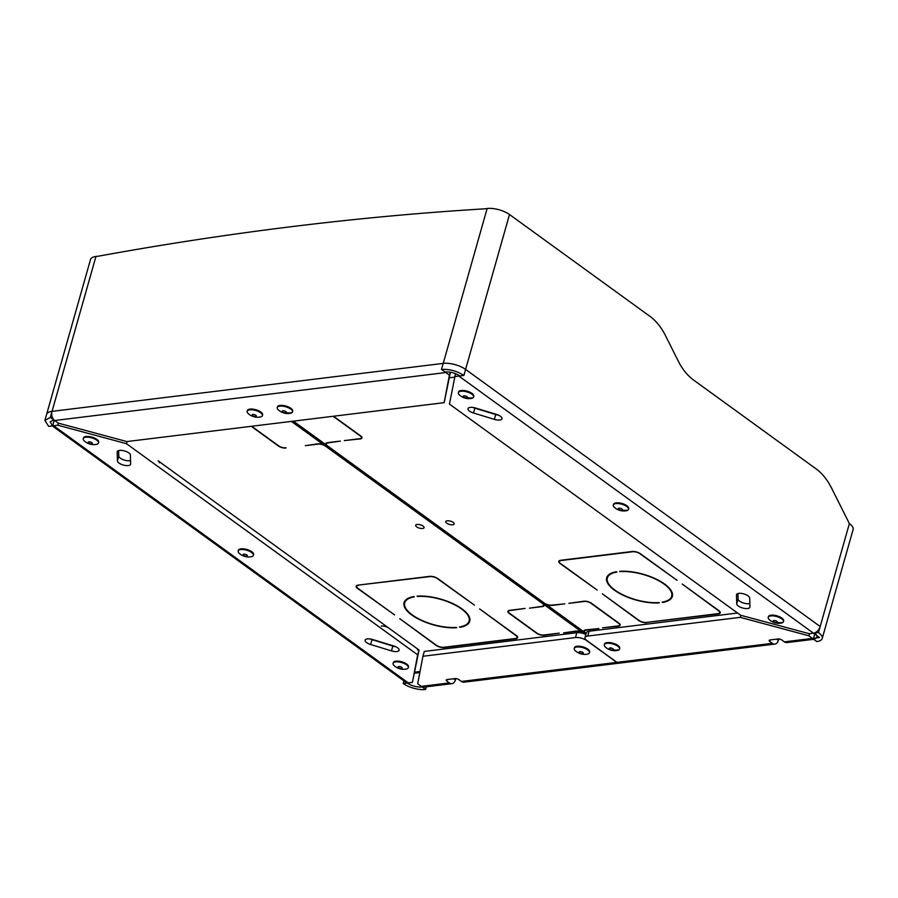 <?xml version="1.0" encoding="UTF-8"?>
<svg xmlns="http://www.w3.org/2000/svg" width="898" height="898" viewBox="0 0 898 898"><rect width="100%" height="100%" fill="white"/><g stroke="black" fill="none" stroke-linecap="round" stroke-linejoin="round"><path stroke-width="1.35" d="M450.426 372.187L444.162 402.663L126.865 441.569L58.224 423.115L54.632 420.511A6.825 4.591 -97 0 1 53.813 419.759A6.825 4.591 -97 0 1 52.05 411.351L50.333 417.39L53.779 419.882L50.153 421.903L52.634 425.865L48.627 426.359L44.9 420.41L50.333 417.39M159.35 462.784A5.467 2.144 15.8 0 0 158.104 460.797L419.04 650.006L417.671 654.833L126.461 443.679L57.82 425.225L58.415 423.16M126.461 443.679L127.067 441.547M419.04 650.006L412.429 682.357L417.671 654.833M619.317 663.139A6.825 4.591 83 0 1 616.78 662.398L586.652 640.566A8.194 3.222 15.8 0 0 575.472 637.558L422.936 656.258L417.693 683.771L421.285 686.375A6.825 4.591 -97 0 0 422.183 686.869A6.825 4.591 -97 0 0 423.834 687.105L451.919 683.659A6.825 4.591 -97 0 1 449.37 682.929L446.789 681.054A2.728 1.078 15.8 0 1 446.171 680.067A2.728 1.078 15.8 0 1 447.069 679.562L455.095 678.574A2.728 1.078 15.8 0 1 458.822 679.584L461.404 681.447A6.825 4.591 -97 0 0 463.952 682.188L619.317 663.139A6.825 4.591 83 0 0 619.418 663.128M422.936 656.258L424.305 651.42L576.842 632.72A8.194 3.222 15.8 0 1 585.866 634.482M444.162 402.663L449.404 375.151L445.823 372.547A6.825 4.591 -97 0 1 445.094 371.907M453.658 678.753L455.387 680.01A6.825 4.591 -97 0 1 451.919 683.659M57.82 425.225L53.644 425.742L408.242 682.862L412.429 682.357M117.413 460.91A6.825 2.683 15.8 0 0 123.688 465.13A6.825 2.683 15.8 0 0 130.592 464.3A6.825 2.683 15.8 0 0 130.625 463.974L130.401 455.062A6.825 2.683 15.8 0 0 124.115 450.841A6.825 2.683 15.8 0 0 117.223 451.66A6.825 2.683 15.8 0 0 117.178 451.986L117.413 460.91L118.783 456.072A6.825 2.683 15.8 0 0 123.228 459.709A6.825 2.683 15.8 0 0 130.536 460.562M393.616 645.92A6.825 2.683 15.8 0 1 399.105 650.264A6.825 2.683 15.8 0 1 391.461 650.882L370.605 644.495A6.825 2.683 15.8 0 1 365.104 640.151A6.825 2.683 15.8 0 1 372.749 639.544L393.616 645.92M53.644 425.742A6.825 4.288 125.9 0 1 52.668 425.742L52.634 425.865M408.242 682.862A6.825 4.288 125.9 0 1 407.277 682.862A6.825 4.288 125.9 0 1 405.941 682.345L52.286 425.91M55.16 420.893L55.014 420.904A1.369 0.853 125.9 0 1 54.295 420.242M118.637 450.572L118.783 456.072M395.524 646.639A6.825 2.683 15.8 0 1 392.841 646.044L371.974 639.657A6.825 2.683 15.8 0 1 370.066 638.949M426.359 686.802L425.585 689.496L422.183 686.869M422.15 686.992A10.922 4.288 15.8 0 1 407.243 682.985L407.277 682.862M455.387 680.01A2.728 1.717 125.9 0 1 456.128 678.596M425.585 689.496A16.389 6.432 15.8 0 1 403.224 683.479L403.954 680.909M46.595 414.416A16.389 6.432 15.8 0 1 46.617 414.371L90.518 259.488A16.389 6.432 15.8 0 1 95.951 256.469L98.679 256.132A5051.744 3169.693 125.9 0 1 293.264 226.453A5051.744 3169.693 125.9 0 1 484.415 208.841L487.143 208.504A16.389 6.432 -164.2 0 1 509.503 214.521L649.95 316.354A54.61 36.728 83 0 1 665.328 335.313L678.282 361.142A54.61 36.728 83 0 0 693.66 380.101L816.035 468.835A54.61 36.728 83 0 1 831.413 487.794L849.373 523.59L818.482 632.562L814.497 632.933A6.825 4.288 -54.1 0 0 820.188 626.523L465.591 369.404L463.884 375.443C456.891 370.975 449.438 368.977 441.513 369.426L444.959 371.929C450.235 371.626 455.207 372.962 459.866 375.936L463.884 375.443M54.25 420.197L52.668 425.742M407.243 682.985L403.224 683.479M449.404 375.151L450.257 372.165M454.68 376.565L458.867 376.06L813.465 633.18L809.278 633.696L740.637 615.242L449.438 404.078L455.511 373.635M814.924 633.404L813.364 638.916A6.825 4.591 -97 0 1 812.466 638.411L808.874 635.806L740.244 617.353L740.828 615.287M808.874 635.806L809.48 633.674M740.244 617.353L587.707 636.053L589.077 631.227L737.572 613.02M776.635 639.152L778.364 640.409A6.825 4.591 -97 0 1 774.884 644.068A6.825 4.591 -97 0 1 772.347 643.327L616.982 662.376L586.854 640.532A8.194 3.222 15.8 0 1 584.991 637.569L586.36 632.731A8.194 3.222 15.8 0 1 589.077 631.227M584.991 637.569A8.194 3.222 15.8 0 1 587.707 636.053M616.982 662.376A6.825 4.591 83 0 0 619.519 663.117L774.884 644.068M772.347 643.327L769.766 641.453A2.728 1.078 15.8 0 1 769.148 640.465A2.728 1.078 15.8 0 1 770.046 639.96L778.072 638.983A2.728 1.078 15.8 0 1 781.799 639.982L784.381 641.857A6.825 4.591 -97 0 0 786.929 642.586L813.7 639.309M496.504 414.427A6.825 2.683 15.8 0 1 501.993 418.76A6.825 2.683 15.8 0 1 494.349 419.377L473.493 412.99A6.825 2.683 15.8 0 1 467.993 408.657A6.825 2.683 15.8 0 1 475.637 408.04L496.504 414.427M736.708 603.86A6.825 2.683 15.8 0 0 742.983 608.081A6.825 2.683 15.8 0 0 749.886 607.261A6.825 2.683 15.8 0 0 749.92 606.925L749.695 598.012A6.825 2.683 15.8 0 0 743.409 593.791A6.825 2.683 15.8 0 0 736.517 594.622A6.825 2.683 15.8 0 0 736.472 594.947L736.708 603.86L738.077 599.033L737.932 593.522M813.465 633.18A6.825 4.288 -54.1 0 0 814.497 632.933M458.867 376.06A6.825 4.288 -54.1 0 0 459.765 375.858M814.475 633.068L813.319 633.202L813.835 633.584A1.369 0.92 83 0 0 814.879 633.371M498.401 415.134A6.825 2.683 15.8 0 1 495.718 414.55L474.862 408.163A6.825 2.683 15.8 0 1 472.954 407.456M749.83 603.523A6.825 2.683 15.8 0 1 742.523 602.67A6.825 2.683 15.8 0 1 738.077 599.033M813.364 638.916L813.33 639.039A10.922 4.288 -164.2 0 0 816.956 637.019A10.922 4.288 -164.2 0 0 814.464 633.056M778.364 640.409A2.728 1.717 125.9 0 1 779.105 638.994M813.33 639.039L816.776 641.531A16.389 6.432 -164.2 0 0 822.209 638.512L853.1 529.539A16.389 6.432 -164.2 0 0 849.373 523.59M822.209 638.512A16.389 6.432 -164.2 0 0 818.482 632.562M509.503 214.521L465.591 369.404A16.389 6.432 -164.2 0 0 443.23 363.387L441.513 369.426M255.616 417.087A13.986 13.986 0 0 1 248.275 413.619A7.914 3.109 15.8 0 1 247.152 411.295L247.354 410.566A7.914 3.109 15.8 0 1 253.382 409.207A7.914 3.109 15.8 0 1 262.598 414.887L262.396 415.617A7.914 3.109 15.8 0 1 260.218 417.009A13.986 13.986 0 0 1 255.616 417.087A13.986 4.052 98.4 0 1 254.639 416.448A2.189 0.853 15.8 0 1 252.102 414.876A2.189 0.853 15.8 0 1 253.764 414.506A2.189 0.853 15.8 0 1 256.3 416.066A2.189 0.853 15.8 0 1 254.639 416.448M247.152 411.295A7.914 3.109 15.8 0 1 253.18 409.937A7.914 3.109 15.8 0 1 262.396 415.617M91.708 444.476A13.986 13.986 0 0 1 84.367 441.008A7.914 3.109 15.8 0 1 83.245 438.684L83.447 437.966A7.914 3.109 15.8 0 1 89.474 436.596A7.914 3.109 15.8 0 1 98.679 442.276L98.477 443.006A7.914 3.109 15.8 0 1 96.299 444.398A13.986 13.986 0 0 1 91.708 444.476A13.986 4.052 98.4 0 1 90.72 443.837A2.189 0.853 15.8 0 1 88.184 442.276A2.189 0.853 15.8 0 1 89.845 441.895A2.189 0.853 15.8 0 1 92.382 443.466A2.189 0.853 15.8 0 1 90.72 443.837M83.245 438.684A7.914 3.109 15.8 0 1 89.272 437.326A7.914 3.109 15.8 0 1 98.477 443.006M246.624 556.816A13.986 13.986 0 0 1 239.283 553.348A7.914 3.109 15.8 0 1 238.161 551.024L238.363 550.294A7.914 3.109 15.8 0 1 244.391 548.936A7.914 3.109 15.8 0 1 253.606 554.616L253.404 555.346A7.914 3.109 15.8 0 1 251.227 556.738A13.986 13.986 0 0 1 246.624 556.816A13.986 4.052 98.4 0 1 245.648 556.176A2.189 0.853 15.8 0 1 243.111 554.605A2.189 0.853 15.8 0 1 244.772 554.234A2.189 0.853 15.8 0 1 247.309 555.795A2.189 0.853 15.8 0 1 245.648 556.176M238.161 551.024A7.914 3.109 15.8 0 1 244.189 549.666A7.914 3.109 15.8 0 1 253.404 555.346M401.552 669.156A13.986 13.986 0 0 1 394.211 665.687A7.914 3.109 15.8 0 1 393.088 663.353L393.29 662.634A7.914 3.109 15.8 0 1 399.318 661.276A7.914 3.109 15.8 0 1 408.523 666.956L408.321 667.674A7.914 3.109 15.8 0 1 406.143 669.066A13.986 13.986 0 0 1 401.552 669.156A13.986 4.052 98.4 0 1 400.564 668.516A2.189 0.853 15.8 0 1 398.027 666.945A2.189 0.853 15.8 0 1 399.689 666.574A2.189 0.853 15.8 0 1 402.225 668.134A2.189 0.853 15.8 0 1 400.564 668.516M393.088 663.353A7.914 3.109 15.8 0 1 399.116 661.994A7.914 3.109 15.8 0 1 408.321 667.674M582.679 654.238A13.986 13.986 0 0 1 575.337 650.769A7.914 3.109 15.8 0 1 574.215 648.446L574.417 647.727A7.914 3.109 15.8 0 1 580.445 646.358A7.914 3.109 15.8 0 1 589.649 652.038L589.447 652.767A7.914 3.109 15.8 0 1 587.27 654.159A13.986 13.986 0 0 1 582.679 654.238A13.986 4.052 98.4 0 1 581.691 653.598A2.189 0.853 15.8 0 1 579.154 652.038A2.189 0.853 15.8 0 1 580.815 651.656A2.189 0.853 15.8 0 1 583.363 653.228A2.189 0.853 15.8 0 1 581.691 653.598M574.215 648.446A7.914 3.109 15.8 0 1 580.243 647.088A7.914 3.109 15.8 0 1 589.447 652.767M292.03 412.597A7.914 3.109 -164.2 0 0 292.479 411.924A7.914 3.109 -164.2 0 0 286.653 407.063A7.914 3.109 -164.2 0 0 277.695 406.929A7.914 3.109 -164.2 0 0 277.246 407.602A7.914 3.109 -164.2 0 0 278.369 409.926A13.986 13.986 0 0 0 290.301 413.316A7.914 3.109 -164.2 0 0 292.03 412.597A13.986 12.46 -131 0 1 286.271 412.564A2.189 0.853 -164.2 0 0 286.395 412.384A2.189 0.853 -164.2 0 0 284.789 411.037A2.189 0.853 -164.2 0 0 282.309 411.003A2.189 0.853 -164.2 0 0 282.185 411.194A2.189 0.853 -164.2 0 0 283.79 412.53A2.189 0.853 -164.2 0 0 286.271 412.564M292.479 411.924L292.692 411.194A7.914 3.109 -164.2 0 0 286.866 406.345A7.914 3.109 -164.2 0 0 277.897 406.199A7.914 3.109 -164.2 0 0 277.448 406.884L277.246 407.602M473.156 397.691A7.914 3.109 -164.2 0 0 473.605 397.017A7.914 3.109 -164.2 0 0 467.791 392.157A7.914 3.109 -164.2 0 0 458.822 392.022A7.914 3.109 -164.2 0 0 458.373 392.695A7.914 3.109 -164.2 0 0 459.495 395.019A13.986 13.986 0 0 0 471.428 398.409A7.914 3.109 -164.2 0 0 473.156 397.691A13.986 12.46 -131 0 1 467.398 397.657A2.189 0.853 -164.2 0 0 467.521 397.466A2.189 0.853 -164.2 0 0 465.916 396.13A2.189 0.853 -164.2 0 0 463.435 396.097A2.189 0.853 -164.2 0 0 463.312 396.276A2.189 0.853 -164.2 0 0 464.928 397.623A2.189 0.853 -164.2 0 0 467.398 397.657M473.605 397.017L473.818 396.287A7.914 3.109 -164.2 0 0 467.993 391.427A7.914 3.109 -164.2 0 0 459.024 391.292A7.914 3.109 -164.2 0 0 458.575 391.966L458.373 392.695M628.084 510.019A7.914 3.109 -164.2 0 0 628.533 509.346A7.914 3.109 -164.2 0 0 622.707 504.496A7.914 3.109 -164.2 0 0 613.738 504.35A7.914 3.109 -164.2 0 0 613.289 505.024A7.914 3.109 -164.2 0 0 614.423 507.359A13.986 13.986 0 0 0 626.355 510.738A7.914 3.109 -164.2 0 0 628.084 510.019A13.986 12.46 -131 0 1 622.314 509.997A2.189 0.853 -164.2 0 0 622.437 509.806A2.189 0.853 -164.2 0 0 620.832 508.47A2.189 0.853 -164.2 0 0 618.363 508.425A2.189 0.853 -164.2 0 0 618.239 508.616A2.189 0.853 -164.2 0 0 619.845 509.952A2.189 0.853 -164.2 0 0 622.314 509.997M628.533 509.346L628.735 508.627A7.914 3.109 -164.2 0 0 622.909 503.767A7.914 3.109 -164.2 0 0 613.951 503.632A7.914 3.109 -164.2 0 0 613.502 504.306L613.289 505.024M783 622.359A7.914 3.109 -164.2 0 0 783.449 621.685A7.914 3.109 -164.2 0 0 777.634 616.825A7.914 3.109 -164.2 0 0 768.666 616.69A7.914 3.109 -164.2 0 0 768.217 617.364A7.914 3.109 -164.2 0 0 769.339 619.687A13.986 13.986 0 0 0 781.282 623.077A7.914 3.109 -164.2 0 0 783 622.359A13.986 12.46 -131 0 1 777.241 622.325A2.189 0.853 -164.2 0 0 777.365 622.146A2.189 0.853 -164.2 0 0 775.76 620.799A2.189 0.853 -164.2 0 0 773.279 620.765A2.189 0.853 -164.2 0 0 773.156 620.956A2.189 0.853 -164.2 0 0 774.772 622.292A2.189 0.853 -164.2 0 0 777.241 622.325M783.449 621.685L783.662 620.956A7.914 3.109 -164.2 0 0 777.836 616.107A7.914 3.109 -164.2 0 0 768.868 615.961A7.914 3.109 -164.2 0 0 768.419 616.645L768.217 617.364M619.092 649.748A7.914 3.109 -164.2 0 0 619.541 649.074A7.914 3.109 -164.2 0 0 613.716 644.225A7.914 3.109 -164.2 0 0 604.747 644.079A7.914 3.109 -164.2 0 0 604.298 644.753A7.914 3.109 -164.2 0 0 605.42 647.088A13.986 13.986 0 0 0 617.364 650.466A7.914 3.109 -164.2 0 0 619.092 649.748A13.986 12.46 -131 0 1 613.323 649.725A2.189 0.853 -164.2 0 0 613.446 649.535A2.189 0.853 -164.2 0 0 611.841 648.199A2.189 0.853 -164.2 0 0 609.372 648.154A2.189 0.853 -164.2 0 0 609.248 648.345A2.189 0.853 -164.2 0 0 610.853 649.681A2.189 0.853 -164.2 0 0 613.323 649.725M619.541 649.074L619.743 648.356A7.914 3.109 -164.2 0 0 613.918 643.496A7.914 3.109 -164.2 0 0 604.96 643.361A7.914 3.109 -164.2 0 0 604.511 644.034L604.298 644.753M326.502 442.939L326.243 443.893A5.467 2.144 15.8 0 0 327.478 445.868L544.368 603.142L543.941 604.534L582.095 632.203A6.005 2.357 15.8 0 0 575.876 631.092L563.574 632.888L576.224 631.339A5.467 2.144 15.8 0 1 583.678 633.337L584.396 633.865M543.941 604.534A6.005 2.357 15.8 0 1 544.132 605.521A6.005 2.357 15.8 0 1 542.145 606.621L529.494 608.17L541.797 606.375A5.467 2.144 15.8 0 0 543.604 605.364L544.267 603.063M291.39 421.398L323.897 444.97A6.005 2.357 15.8 0 0 317.679 443.859L305.376 445.666L318.015 444.106A5.467 2.144 15.8 0 1 325.469 446.115L542.37 603.389A5.467 2.144 15.8 0 1 543.604 605.364M381.313 626.052A5.467 2.144 15.8 0 1 388.767 628.05L416.313 648.03A5.467 2.144 15.8 0 1 417.548 650.006M559.218 633.135L544.121 635.268A5.467 2.144 15.8 0 1 536.667 633.27L509.132 613.3A5.467 2.144 15.8 0 1 507.886 611.314A5.467 2.144 15.8 0 1 509.694 610.314L525.139 608.417L510.042 610.561A4.917 1.931 15.8 0 0 508.414 611.471A4.917 1.931 15.8 0 0 509.525 613.244L537.071 633.225A4.917 1.931 15.8 0 0 543.784 635.021L559.218 633.135M417.458 596.485A33.451 13.133 15.8 0 1 452.962 603.961A33.451 13.133 15.8 0 1 469.082 621.068A33.451 13.133 15.8 0 1 459.54 626.995L459.978 627.309A34.135 13.403 15.8 0 0 469.733 621.248A34.135 13.403 15.8 0 0 453.266 603.793A34.135 13.403 15.8 0 0 417.031 596.171L417.559 596.137M416.672 526.868A4.367 1.717 15.8 0 1 415.673 525.285A4.367 1.717 15.8 0 1 418.625 524.488A4.367 1.717 15.8 0 1 423.081 526.082A4.367 1.717 15.8 0 1 424.081 527.665A4.367 1.717 15.8 0 1 421.128 528.462A4.367 1.717 15.8 0 1 416.672 526.868M515.643 638.77L444.229 647.525A6.005 2.357 15.8 0 1 436.024 645.314L399.756 618.677L436.428 645.269A5.467 2.144 15.8 0 0 443.881 647.267L515.295 638.512A5.467 2.144 15.8 0 0 517.102 637.513A5.467 2.144 15.8 0 0 515.867 635.526L479.599 608.889L516.271 635.481A6.005 2.357 15.8 0 1 517.63 637.659A6.005 2.357 15.8 0 1 515.643 638.77L515.733 638.444M358.504 585.361A5.467 2.144 15.8 0 0 356.686 586.372A5.467 2.144 15.8 0 0 357.932 588.347L394.592 614.939L357.527 588.403A6.005 2.357 15.8 0 1 356.169 586.226A6.005 2.357 15.8 0 1 358.156 585.114L429.57 576.359A6.005 2.357 15.8 0 1 437.775 578.559L474.436 605.151L437.371 578.615A5.467 2.144 15.8 0 0 429.918 576.606L358.583 585.058M286.013 447.743L285.575 447.799A4.917 1.931 15.8 0 1 278.874 445.992L251.665 426.269M285.923 448.046A5.467 2.144 15.8 0 1 278.47 446.037L251.26 426.314M456.33 627.399A33.451 13.133 15.8 0 1 420.836 619.912A33.451 13.133 15.8 0 1 404.717 602.816A33.451 13.133 15.8 0 1 414.247 596.878L413.821 596.564A34.135 13.403 15.8 0 0 404.055 602.625A34.135 13.403 15.8 0 0 420.533 620.091A34.135 13.403 15.8 0 0 456.768 627.702L456.33 627.399M324.301 443.556L323.897 444.97M582.499 630.789L582.095 632.203M293.388 421.151L325.907 444.723A6.005 2.357 15.8 0 1 325.716 443.735A6.005 2.357 15.8 0 1 327.703 442.635L340.353 441.086L328.051 442.882A5.467 2.144 15.8 0 0 326.243 443.893M546.006 604.062L545.95 604.287A6.005 2.357 15.8 0 0 552.169 605.398L564.82 603.849L551.821 605.14A5.467 2.144 15.8 0 1 544.368 603.142M545.95 604.287L584.104 631.956A6.005 2.357 15.8 0 1 583.913 630.968A6.005 2.357 15.8 0 1 585.911 629.857L598.899 628.555L586.248 630.104A5.467 2.144 15.8 0 0 584.441 631.114A5.467 2.144 15.8 0 0 585.687 633.101L586.158 633.438M618.599 622.954L618.52 623.234A4.917 1.931 15.8 0 1 619.631 625.019A4.917 1.931 15.8 0 1 618.004 625.928L602.569 627.814L618.352 626.175A5.467 2.144 15.8 0 0 620.159 625.165A5.467 2.144 15.8 0 0 618.924 623.19L591.378 603.209A5.467 2.144 15.8 0 0 583.925 601.211L568.827 603.355L584.272 601.458A4.917 1.931 15.8 0 1 590.974 603.265L591.052 602.996M618.52 623.234L590.974 603.265M607.329 577.975A33.451 13.133 15.8 0 0 623.448 595.071A33.451 13.133 15.8 0 0 658.941 602.558L659.379 602.861A34.135 13.403 15.8 0 1 623.145 595.251A34.135 13.403 15.8 0 1 606.666 577.784A34.135 13.403 15.8 0 1 616.432 571.723L616.859 572.037A33.451 13.133 15.8 0 0 607.329 577.975L608.058 575.405M453.176 522.389A4.367 1.717 15.8 0 1 454.175 523.972A4.367 1.717 15.8 0 1 451.211 524.769A4.367 1.717 15.8 0 1 446.755 523.175A4.367 1.717 15.8 0 1 445.767 521.592A4.367 1.717 15.8 0 1 448.719 520.795A4.367 1.717 15.8 0 1 453.176 522.389M646.841 622.684A6.005 2.357 15.8 0 1 638.635 620.473L602.367 593.836L639.039 620.428A5.467 2.144 15.8 0 0 646.493 622.426L717.906 613.671A5.467 2.144 15.8 0 0 719.713 612.672A5.467 2.144 15.8 0 0 718.479 610.685L682.211 584.048L718.883 610.64A6.005 2.357 15.8 0 1 720.241 612.818A6.005 2.357 15.8 0 1 718.254 613.929L646.919 622.381M559.297 561.531A5.467 2.144 15.8 0 0 560.543 563.506L597.204 590.098L560.139 563.562A6.005 2.357 15.8 0 1 558.781 561.373A6.005 2.357 15.8 0 1 560.767 560.273L632.181 551.518A6.005 2.357 15.8 0 1 640.386 553.718L677.047 580.31L639.982 553.774A5.467 2.144 15.8 0 0 632.529 551.765L561.115 560.52A5.467 2.144 15.8 0 0 559.297 561.531L559.566 560.588M360.39 435.721L360.311 436.001A4.917 1.931 15.8 0 1 361.434 437.786A4.917 1.931 15.8 0 1 359.806 438.695L344.361 440.592L360.143 438.942A5.467 2.144 15.8 0 0 361.961 437.943A5.467 2.144 15.8 0 0 360.715 435.957L333.517 416.234M360.311 436.001L333.113 416.279M619.642 571.33L620.069 571.644A33.451 13.133 15.8 0 1 655.574 579.12A33.451 13.133 15.8 0 1 671.693 596.227A33.451 13.133 15.8 0 1 662.152 602.154L662.589 602.468A34.135 13.403 15.8 0 0 672.344 596.407A34.135 13.403 15.8 0 0 655.877 578.952A34.135 13.403 15.8 0 0 619.642 571.33M326.389 442.995L325.907 444.723M584.104 631.956L584.598 630.228M793.664 640.712L819.492 637.546L747.147 585.092M575.472 637.558L576.842 632.72M445.823 372.547L54.632 420.511M487.143 208.504L443.23 363.387L52.05 411.351L95.951 256.469M449.37 682.929L421.285 686.375M616.78 662.398L461.404 681.447M44.9 420.41L46.617 414.371A16.389 6.432 15.8 0 1 52.05 411.351M812.466 638.411L784.381 641.857M447.215 679.539L446.789 681.054M770.192 639.948L769.766 641.453M474.862 408.163L473.493 412.99M494.349 419.377L495.718 414.55M736.472 594.947L736.652 594.319M117.178 451.986L117.357 451.368M392.841 646.044L391.461 650.882M371.974 639.657L370.605 644.495M420.028 671.502L414.82 672.142M542.762 601.974L542.37 603.389M325.873 444.701L325.469 446.115M584.082 631.934L583.678 633.337M454.568 377.171L449.348 377.811M419.826 672.568L414.618 673.208M356.686 586.372L356.955 585.429M404.717 602.816L405.447 600.246M517.371 636.559L517.102 637.513M469.811 618.498L469.082 621.068M508.672 610.561L508.414 611.471M719.983 611.718L719.713 612.672M672.422 593.657L671.693 596.227M584.71 630.172L584.441 631.114M361.692 436.888L361.434 437.786M619.631 625.019L619.889 624.121"/></g></svg>
